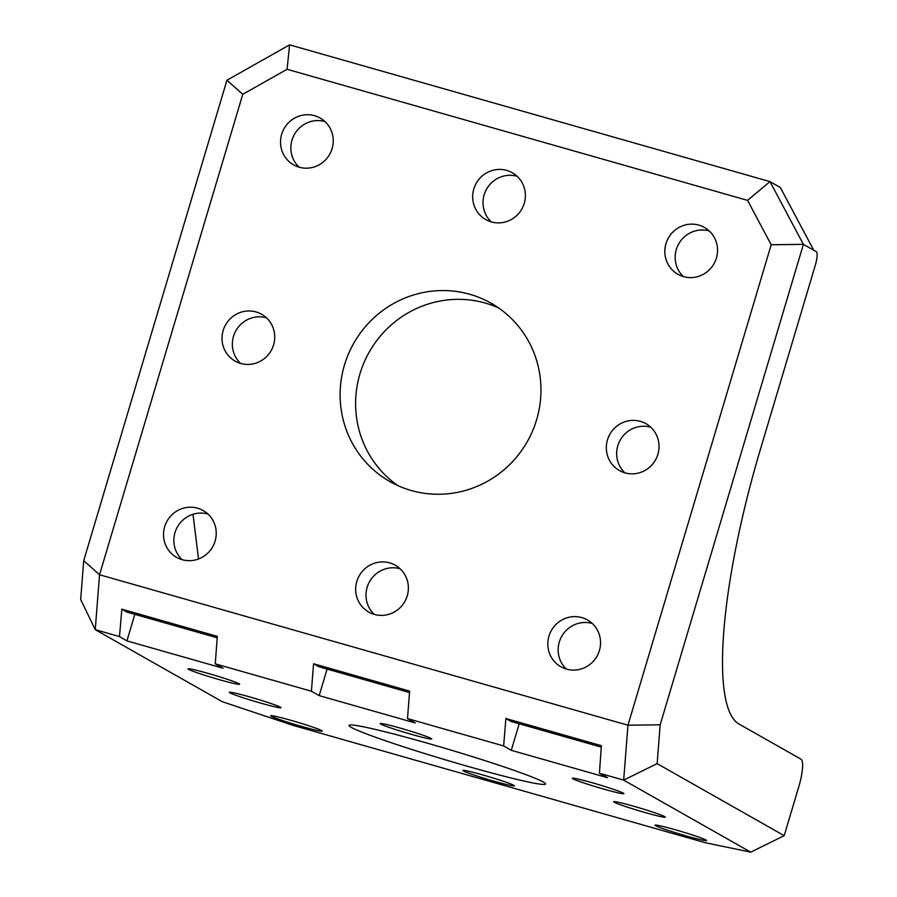 <?xml version="1.0" encoding="UTF-8"?>
<svg xmlns="http://www.w3.org/2000/svg" width="897" height="897" viewBox="0 0 897 897"><rect width="100%" height="100%" fill="white"/><g stroke="black" fill="none" stroke-linecap="round" stroke-linejoin="round"><path stroke-width="1.35" d="M771.185 244.746L627.956 725.202L623.662 780.121L750.722 852.15L705.21 842.709L292.77 725.292L222.299 701.712L95.25 629.672L99.533 574.753L242.762 94.308L226.941 80.237L83.713 560.681L80.685 599.521L95.25 629.672L119.48 636.578L121.835 609.175L217.321 636.354L215.258 663.847L311.416 691.217L313.558 663.758L409.637 691.116L407.496 718.575L503.654 745.945L505.886 718.508L601.371 745.699L599.431 773.225L623.662 780.121L657.142 763.639L660.17 724.81L803.398 244.354L769.985 181.62L780.323 187.473L813.736 250.218L803.398 244.354L771.185 244.746L747.56 200.379L769.985 181.62L289.608 44.85L287.074 69.282L747.56 200.379M83.713 560.681L99.533 574.753L627.956 725.202L660.17 724.81M242.762 94.308L287.074 69.282M256.06 311.943A26.91 26.181 -60.4 0 0 224.216 327.584A26.91 26.181 -60.4 0 0 235.104 361.11A26.91 26.181 -60.4 0 0 240.699 363.453A26.91 26.181 -60.4 0 0 272.542 347.812A26.91 26.181 -60.4 0 0 261.655 314.286A26.91 26.181 -60.4 0 0 256.06 311.943M640.357 421.355A26.91 26.181 -60.4 0 0 608.525 436.996A26.91 26.181 -60.4 0 0 619.412 470.521A26.91 26.181 -60.4 0 0 625.007 472.865A26.91 26.181 -60.4 0 0 656.839 457.223A26.91 26.181 -60.4 0 0 645.952 423.698A26.91 26.181 -60.4 0 0 640.357 421.355M506.715 170.408A26.91 26.181 -60.4 0 0 474.872 186.049A26.91 26.181 -60.4 0 0 485.759 219.574A26.91 26.181 -60.4 0 0 491.354 221.918A26.91 26.181 -60.4 0 0 523.198 206.276A26.91 26.181 -60.4 0 0 512.31 172.751A26.91 26.181 -60.4 0 0 506.715 170.408M389.702 562.89A26.91 26.181 -60.4 0 0 357.869 578.531A26.91 26.181 -60.4 0 0 368.757 612.068A26.91 26.181 -60.4 0 0 374.352 614.411A26.91 26.181 -60.4 0 0 406.184 598.759A26.91 26.181 -60.4 0 0 395.297 565.233A26.91 26.181 -60.4 0 0 389.702 562.89M581.861 617.596A26.91 26.181 -60.4 0 0 550.018 633.237A26.91 26.181 -60.4 0 0 560.905 666.774A26.91 26.181 -60.4 0 0 566.5 669.117A26.91 26.181 -60.4 0 0 598.344 653.476A26.91 26.181 -60.4 0 0 587.457 619.939A26.91 26.181 -60.4 0 0 581.861 617.596M698.864 225.113A26.91 26.181 -60.4 0 0 667.02 240.755A26.91 26.181 -60.4 0 0 677.908 274.28A26.91 26.181 -60.4 0 0 683.503 276.624A26.91 26.181 -60.4 0 0 715.346 260.982A26.91 26.181 -60.4 0 0 704.459 227.457A26.91 26.181 -60.4 0 0 698.864 225.113M314.555 115.702A26.91 26.181 -60.4 0 0 282.723 131.343A26.91 26.181 -60.4 0 0 293.611 164.869A26.91 26.181 -60.4 0 0 299.206 167.212A26.91 26.181 -60.4 0 0 331.038 151.571A26.91 26.181 -60.4 0 0 320.162 118.034A26.91 26.181 -60.4 0 0 314.555 115.702M197.553 508.184A26.91 26.181 -60.4 0 0 165.71 523.826A26.91 26.181 -60.4 0 0 176.597 557.362A26.91 26.181 -60.4 0 0 182.203 559.706A26.91 26.181 -60.4 0 0 214.035 544.053A26.91 26.181 -60.4 0 0 203.148 510.528A26.91 26.181 -60.4 0 0 197.553 508.184M536.608 419.762A102.538 99.746 -60.4 0 0 491.096 303.208A102.538 99.746 -60.4 0 0 344.459 365.057A102.538 99.746 -60.4 0 0 389.96 481.599A102.538 99.746 -60.4 0 0 536.608 419.762M266.476 317.83A26.91 26.181 -60.4 0 0 266.398 317.796A26.91 26.181 -60.4 0 0 235.911 330.679A26.91 26.181 -60.4 0 0 240.62 363.431M198.517 558.988L192.978 514.273M119.48 636.578L126.914 640.884L134.83 614.333M121.835 609.175L126.791 612.046L217.209 637.789M517.132 176.283A26.91 26.181 -60.4 0 0 517.053 176.261A26.91 26.181 -60.4 0 0 486.566 189.144A26.91 26.181 -60.4 0 0 491.276 221.895M498.654 307.963A102.538 99.746 -60.4 0 0 359.955 373.836A102.538 99.746 -60.4 0 0 397.92 485.636M226.941 80.237L289.608 44.85M566.074 668.758L566.725 669.173M503.654 745.945L511.279 750.307L519.195 723.767M505.886 718.508L510.965 721.423L601.27 747.134M215.258 663.847L223.14 668.276L126.914 640.884M511.279 750.307L607.504 777.699L599.431 773.225M311.416 691.217L319.175 695.612L415.244 722.971L407.496 718.575M319.175 695.612L327.08 669.072M249.736 696.924A26.91 1.435 -163.4 0 0 229.363 692.305A26.91 1.435 -163.4 0 0 260.579 703.069A26.91 1.435 -163.4 0 0 280.952 707.688A26.91 1.435 -163.4 0 0 249.736 696.924M634.033 806.336A26.91 1.435 -163.4 0 0 613.671 801.716A26.91 1.435 -163.4 0 0 644.887 812.491A26.91 1.435 -163.4 0 0 665.26 817.1A26.91 1.435 -163.4 0 0 634.033 806.336M400.544 728.185A26.91 1.435 -163.4 0 0 380.171 723.576A26.91 1.435 -163.4 0 0 411.398 734.34A26.91 1.435 -163.4 0 0 431.76 738.96A26.91 1.435 -163.4 0 0 400.544 728.185M483.225 775.064A26.91 1.435 -163.4 0 0 462.863 770.456A26.91 1.435 -163.4 0 0 494.079 781.22A26.91 1.435 -163.4 0 0 514.441 785.828A26.91 1.435 -163.4 0 0 483.225 775.064M675.374 829.77A26.91 1.435 -163.4 0 0 655.012 825.162A26.91 1.435 -163.4 0 0 686.227 835.926A26.91 1.435 -163.4 0 0 706.601 840.534A26.91 1.435 -163.4 0 0 675.374 829.77M592.693 782.89A26.91 1.435 -163.4 0 0 572.32 778.282A26.91 1.435 -163.4 0 0 603.546 789.046A26.91 1.435 -163.4 0 0 623.908 793.666A26.91 1.435 -163.4 0 0 592.693 782.89M208.384 673.479A26.91 1.435 -163.4 0 0 188.022 668.87A26.91 1.435 -163.4 0 0 219.238 679.634A26.91 1.435 -163.4 0 0 239.611 684.254A26.91 1.435 -163.4 0 0 208.384 673.479M291.077 720.358A26.91 1.435 -163.4 0 0 270.703 715.75A26.91 1.435 -163.4 0 0 301.93 726.514A26.91 1.435 -163.4 0 0 322.292 731.122A26.91 1.435 -163.4 0 0 291.077 720.358M351.232 727.355A102.538 5.472 -163.4 0 0 456.932 763.235A102.538 5.472 -163.4 0 0 545.567 784A102.538 5.472 -163.4 0 0 543.38 782.061A102.538 5.472 -163.4 0 0 437.691 746.169A102.538 5.472 -163.4 0 0 349.045 725.415A102.538 5.472 -163.4 0 0 351.232 727.355M657.142 763.639L784.191 835.668L798.823 786.613A25.632 5.786 105.9 0 0 800.965 759.154L738.949 723.991A256.34 57.812 -74.1 0 1 760.398 449.386L815.25 265.411A12.816 2.893 105.9 0 0 816.315 251.676L813.736 250.218M784.191 835.668L750.722 852.15M709.28 230.989A26.91 26.181 -60.4 0 0 709.202 230.966A26.91 26.181 -60.4 0 0 678.726 243.849A26.91 26.181 -60.4 0 0 683.424 276.601M650.774 427.241A26.91 26.181 -60.4 0 0 650.695 427.219A26.91 26.181 -60.4 0 0 620.219 440.091A26.91 26.181 -60.4 0 0 624.917 472.842M207.969 514.071A26.91 26.181 -60.4 0 0 207.891 514.048A26.91 26.181 -60.4 0 0 177.415 526.931A26.91 26.181 -60.4 0 0 182.113 559.672M409.525 692.54L318.727 666.684L313.558 663.758M400.129 568.776A26.91 26.181 -60.4 0 0 400.04 568.754A26.91 26.181 -60.4 0 0 369.564 581.637A26.91 26.181 -60.4 0 0 374.262 614.378M592.278 623.482A26.91 26.181 -60.4 0 0 592.199 623.46A26.91 26.181 -60.4 0 0 561.713 636.343A26.91 26.181 -60.4 0 0 566.422 669.095M324.983 121.577A26.91 26.181 -60.4 0 0 324.893 121.555A26.91 26.181 -60.4 0 0 294.418 134.438A26.91 26.181 -60.4 0 0 299.127 167.19"/></g></svg>
